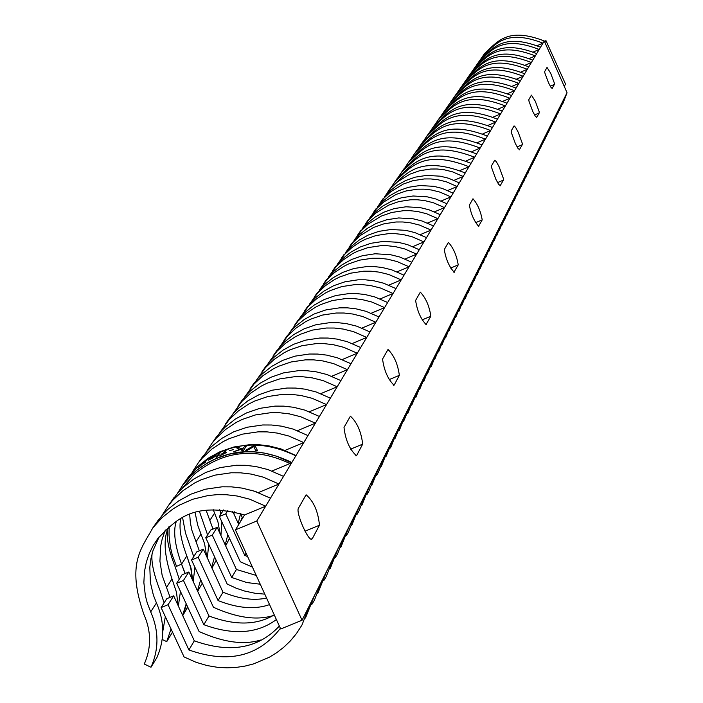 <?xml version="1.0" encoding="UTF-8"?>
<svg xmlns="http://www.w3.org/2000/svg" width="703" height="703" viewBox="0 0 703 703"><rect width="100%" height="100%" fill="white"/><g stroke="black" fill="none" stroke-linecap="round" stroke-linejoin="round"><path stroke-width="1.05" d="M302.053 620.248L280.699 628.992L235.426 529.869L244.6 514.956L265.672 506.204L256.806 521.002L302.053 620.248L567.049 92.743L544.271 40.976L265.672 506.204L249.627 499.174L237.175 496.019L226.463 494.736L216.893 494.675L208.158 495.527L192.622 499.288L179.142 505.229L173.061 508.91L162.121 517.557L152.788 527.918C141.813 548.278 125.986 563.34 143.992 614.642C151.347 631.391 151.444 647.858 144.273 664.036L150.987 667.244L156.795 657.797C164.766 639.827 164.651 621.549 156.453 602.963L153.377 595.169L150.389 582.55L149.809 567.259L150.969 558.498L153.017 550.563L159.238 536.661M312.325 538.639L312.018 539.008C308.758 542.602 295.392 512.162 298.467 508.146L306.104 494.78C313.617 501.204 318.081 511.345 319.478 525.211L312.325 538.639L311.165 539.113M356.667 455.439L356.421 455.729C349.602 449.472 345.454 440.034 344.004 427.406L350.41 416.176C357.098 422.371 361.193 431.686 362.686 444.138L356.667 455.439L355.771 455.808M394.216 384.98L394.023 385.218C387.898 379.198 384.075 370.472 382.555 359.04L388.012 349.47C394.023 355.428 397.81 364.049 399.357 375.34L394.216 384.98L393.513 385.279M426.422 324.558L426.264 324.742C420.719 318.951 417.169 310.849 415.614 300.409L420.324 292.158C425.772 297.887 429.287 305.91 430.869 316.218L425.869 324.786M454.358 272.149L454.226 272.307C449.164 266.745 445.851 259.17 444.287 249.574L448.382 242.386C453.365 247.887 456.651 255.382 458.224 264.882L453.901 272.342M478.805 226.269L478.699 226.401C474.05 221.058 470.94 213.949 469.384 205.074L472.978 198.756C477.565 204.037 480.641 211.085 482.214 219.881L478.435 226.428M500.395 185.768L498.612 184.318L495.826 179.203L491.555 167.437L491.529 165.794L494.719 160.196L496.388 161.76L499.139 166.813L503.383 178.457L503.418 180.1L500.079 185.9M519.587 149.757L517.953 148.333L515.334 143.474L511.266 132.384L511.23 130.863L514.069 125.872L515.615 127.384L518.199 132.199L522.232 143.175L522.285 144.695L519.324 149.871M536.767 117.524L535.255 116.136L532.795 111.505L528.911 101.012L528.858 99.606L531.406 95.125L535.273 101.17L539.122 111.566L539.192 112.981L536.547 117.621M552.233 88.499L550.827 87.146L548.498 82.734L544.799 72.778L544.728 71.46L547.031 67.418L550.669 73.217L554.351 83.077L554.421 84.395L552.048 88.587M537.338 45.59L542.953 43.173C506.178 28.876 496.09 43.771 483.216 55.519L480.817 59.026M544.271 40.976C507.645 26.767 497.601 41.582 484.78 53.287L483.005 55.801M544.421 41.319L545.976 40.642L565.502 84L564.298 86.487M544.93 42.488L545.976 40.642M562.936 103.385L567.049 92.743M561.152 106.847L565.827 95.16M559.439 110.389L563.604 99.598M562.356 102.084L557.602 113.939M555.845 117.568L560.071 106.628M558.788 109.176L553.964 121.197M552.163 124.923L556.451 113.833M555.142 116.443L550.238 128.649M548.393 132.472L552.734 121.224M551.389 123.904L546.416 136.294M544.517 140.213L548.929 128.807M547.549 131.558L542.488 144.133M540.545 148.157L545.018 136.593M543.604 139.414L538.454 152.182M536.459 156.312L541.002 144.581M539.553 147.472L534.324 160.442M532.268 164.687L536.89 152.779M535.387 155.758L530.071 168.931M527.962 173.29L532.654 161.207M531.116 164.265L525.703 177.657M523.542 182.139L528.305 169.871M526.723 173.008L521.213 186.62M518.99 191.234L523.832 178.773M522.206 182.007L516.6 195.847M514.315 200.583L519.227 187.929M517.557 191.251L511.846 205.329M509.499 210.206L514.499 197.35M512.777 200.777L506.96 215.092M504.543 220.109L509.622 207.051M507.856 210.575L501.933 225.145M499.438 230.312L504.605 217.034M502.786 220.663L496.749 235.496M494.183 240.821L499.438 227.324M497.566 231.059L491.406 246.155M488.761 251.656L494.112 237.93M492.179 241.779L485.896 257.157M483.172 262.825L488.62 248.862M486.625 252.834L480.219 268.502M477.407 274.346L482.952 260.136M480.896 264.24L474.349 280.207M471.458 286.244L477.109 271.78M474.982 276.015L468.303 292.29M465.307 298.529L471.072 283.801M468.875 288.177L462.047 304.768M458.962 311.218L464.832 296.218M462.556 300.743L455.588 317.677M452.389 324.338L458.382 309.056M456.027 313.731L448.901 331.016M445.597 337.915L451.713 322.334M449.279 327.176L441.985 344.822M438.575 351.957L444.806 336.078M442.292 341.096L434.823 359.11M431.291 366.509L437.653 350.314M435.052 355.507L427.406 373.917M423.742 381.588L430.245 365.059M427.547 370.446L419.717 389.269M415.921 397.221L422.565 380.349M419.761 385.929L411.738 405.192M407.784 413.496L414.594 396.22M411.686 402.011L403.452 421.712M399.322 430.403L406.325 412.687M403.302 418.707L394.849 438.883M390.534 447.969L397.722 429.805M394.585 436.062L385.912 456.722M381.395 466.247L388.785 447.6M385.516 454.112L378.337 472.363L376.606 475.281M371.878 485.272L379.479 466.124M376.079 472.899L368.759 491.502L366.913 494.613M361.966 505.088L369.796 485.404M366.245 492.469L358.785 511.441L356.816 514.745M242.623 518.164L240.461 513.471M232.737 511.38L238.721 524.517M351.632 525.747L359.69 505.51M247.649 556.627L244.767 555.37L246.068 553.164M244.767 555.37L225.751 513.831L227.877 510.492M355.99 512.874L348.389 532.233L346.289 535.748M252.43 567.093L240.321 561.794L219.38 516.485L225.751 513.831M223.554 509.965L219.38 516.485M260.251 584.211L246.683 582.532L231.709 577.479L212.271 535.08L217.192 527.32L236.428 569.492L256.244 575.441M217.192 527.32L210.733 530.009L205.759 537.777L212.271 535.08M340.85 547.303L349.163 526.477M231.709 577.479L236.428 569.492M345.296 534.166L337.537 553.929L335.296 557.664M264.785 594.14L254.969 593.253L244.53 591.012L236.164 588.2L227.174 584.035L205.759 537.777M223 592.225C239.512 598.947 254.029 600.88 266.56 598.033C254.029 600.88 239.512 598.947 223 592.225L203.325 549.157L196.726 551.899L191.532 560.01L198.184 557.259L203.325 549.157L196.726 551.899L191.532 560.01L198.184 557.259L203.325 549.157L223 592.225L218.079 600.573L198.184 557.259L218.079 600.573L223 592.225M333.96 556.732L338.081 548.692L330.278 568.428L338.161 548.384M269.565 604.615C255.101 609.721 237.93 608.376 218.079 600.573C237.93 608.376 255.101 609.721 269.565 604.615M334.118 556.416L326.201 576.583L323.802 580.573L326.201 576.583L334.048 556.732M272.509 615.775C256.358 620.538 236.674 617.7 213.448 607.26L191.532 560.01L213.448 607.26C236.656 617.7 256.34 620.538 272.509 615.775M276.393 619.563C257.368 633.693 233.185 635.407 203.826 624.703L183.457 580.45L188.835 571.978L208.976 615.986C234.916 625.705 256.683 625.345 274.258 614.888M188.835 571.978L182.095 574.773L176.664 583.262L183.457 580.45M317.8 593.376L326.658 571.267M203.826 624.703L208.976 615.986M322.44 579.667L314.355 600.274L311.789 604.518M260.497 640.055C243.756 645.213 223.29 642.375 199.098 631.54L176.664 583.262M280.392 628.306C258.651 656.593 228.159 663.817 188.914 649.967L168.052 604.712L173.676 595.854L194.3 640.828C229.943 653.518 258.291 648.588 279.355 626.048M173.676 595.854L166.787 598.701L161.101 607.585L168.052 604.712M305.48 618.016L314.628 595.213M188.914 649.967L194.3 640.828M310.208 604.009L301.947 625.064L296.42 633.623L290.33 640.951L283.766 647.243L276.789 652.63L269.425 657.182L253.598 663.896L245.136 666.066L236.296 667.402L227.034 667.85L217.306 667.288L207.034 665.539L196.049 662.296L184.081 656.945L161.101 607.585M235.426 529.869L256.806 521.002M476.274 65.52L478.725 61.952C491.749 50.054 501.96 34.983 539.183 49.465L533.436 51.943M471.616 72.181L474.112 68.534C487.302 56.495 497.636 41.249 535.326 55.906L529.429 58.446M466.845 79.008L469.393 75.291C482.741 63.103 493.207 47.663 531.371 62.514L525.317 65.124M461.95 86.012L464.542 82.216C478.066 69.878 488.655 54.254 527.312 69.289L521.09 71.97M456.924 93.191L459.577 89.325C473.268 76.829 483.989 61.003 523.146 76.249L516.758 78.991M451.774 100.573L454.472 96.619C468.339 83.965 479.2 67.936 518.876 83.385L512.311 86.205M446.475 108.148L449.235 104.106C463.277 91.293 474.279 75.063 514.482 90.713L507.742 93.604M441.036 115.925L443.857 111.795C458.084 98.824 469.235 82.374 509.974 98.244L503.04 101.214M435.447 123.921L438.329 119.695C452.75 106.548 464.042 89.887 505.343 105.977L498.216 109.035M429.709 132.146L432.644 127.823C447.266 114.501 458.708 97.603 500.58 113.93L493.242 117.067M423.795 140.591L426.809 136.171C441.625 122.674 453.224 105.547 495.685 122.102L488.137 125.336M417.723 149.291L420.798 144.765C435.816 131.074 447.583 113.719 490.65 130.512L482.873 133.834M411.466 158.237L414.612 153.597C429.849 139.721 441.774 122.12 485.465 139.168L477.46 142.586M405.033 167.446L408.25 162.701C423.707 148.632 435.798 130.776 480.131 148.069L471.871 151.602M398.399 176.936L401.694 172.068C417.371 157.797 429.638 139.686 474.639 157.252L466.124 160.882M391.571 186.717L394.945 181.726C410.851 167.244 423.294 148.869 468.98 166.708L460.193 170.451M384.523 196.796L390.991 188.035L397.793 181.602L410.007 174.116L419.647 170.732L430.816 169.019L437.178 169.001L444.278 169.792L452.53 171.84L463.136 176.453L454.068 180.32M377.256 207.192L383.856 198.246L390.763 191.717L403.162 184.116L412.951 180.689L424.287 178.949L430.746 178.931L437.969 179.74L446.343 181.813L457.117 186.506L447.749 190.495M369.76 217.93L376.492 208.773L383.513 202.148L396.105 194.432L406.044 190.961L417.556 189.195L424.12 189.177L431.449 190.003L439.964 192.112L450.904 196.875L441.229 200.996M362.019 229.002L368.89 219.652L376.017 212.921L388.812 205.091L398.909 201.559L410.614 199.775L417.274 199.757L424.726 200.601L433.373 202.745L444.498 207.587L434.489 211.84M354.022 240.452L361.043 230.883L368.284 224.046L381.281 216.093L391.545 212.517L403.434 210.698L410.209 210.689L417.775 211.541L426.563 213.721L437.872 218.651L427.521 223.044M345.762 252.28L352.932 242.491L360.296 235.54L373.504 227.464L383.926 223.835L396.017 221.99L402.898 221.981L410.596 222.851L419.533 225.074L431.027 230.074L420.315 234.626M337.212 264.513L344.549 254.486L352.027 247.43L360.674 241.63L365.455 239.231L376.052 235.531L388.346 233.668L395.35 233.66L403.171 234.547L412.257 236.806L423.944 241.902L412.854 246.604M328.371 277.167L335.876 266.903L343.477 259.732L352.265 253.836L357.133 251.393L367.915 247.641L380.411 245.742L387.529 245.742L395.49 246.648L404.735 248.95L416.624 254.126L405.121 259.003M319.215 290.277L326.895 279.75L334.628 272.465L343.565 266.472L348.512 263.985L359.479 260.172L372.195 258.256L379.444 258.247L387.538 259.17L396.94 261.516L409.041 266.789L397.116 271.841M309.733 303.845L317.598 293.063L325.463 285.646L334.558 279.557L339.593 277.035L350.744 273.159L363.688 271.209L371.061 271.209L379.304 272.149L388.873 274.53L401.185 279.899L388.812 285.137M299.909 317.923L307.958 306.86L315.963 299.311L325.217 293.116L330.34 290.55L341.693 286.613L354.866 284.627L362.37 284.636L370.762 285.594L380.508 288.028L393.047 293.494L380.2 298.924M289.715 332.519L297.958 321.166L306.104 313.485L315.533 307.185L320.744 304.575L332.308 300.568L345.718 298.555L353.363 298.564L361.904 299.54L371.834 302.026L384.603 307.598L371.246 313.23M279.126 347.677L287.589 336.008L295.875 328.196L305.471 321.781L310.788 319.127L322.563 315.049L336.227 313.011L344.013 313.02L352.713 314.021L362.827 316.552L375.841 322.229L361.948 328.081M268.142 363.416L276.815 351.43L285.26 343.477L295.032 336.948L300.445 334.241L312.448 330.094L326.368 328.02L334.303 328.029L343.169 329.057L353.477 331.64L366.738 337.431L352.282 343.512M256.709 379.778L265.611 367.449L274.223 359.356L284.179 352.704L289.698 349.945L301.93 345.727L316.122 343.618L324.206 343.635L333.248 344.681L343.758 347.317L357.282 353.222L342.22 359.558M244.829 396.808L253.968 384.119L262.737 375.868L272.896 369.093L278.52 366.289L290.989 361.992L305.462 359.848L313.705 359.866L322.932 360.938L333.644 363.636L347.44 369.655L331.737 376.254M232.456 414.533L241.85 401.466L250.786 393.056L261.147 386.149L266.885 383.293L279.601 378.926L294.364 376.746L302.773 376.764L312.185 377.863L323.116 380.613L337.194 386.764L320.805 393.636M219.564 433.004L229.222 419.533L238.343 410.965L248.906 403.926L254.758 401.018L267.738 396.562L282.799 394.339L291.385 394.374L300.989 395.499L312.15 398.302L326.517 404.585L309.408 411.756M206.12 452.266L211.946 443.338L216.049 438.382L225.364 429.63L236.146 422.459L242.113 419.489L255.365 414.946L270.743 412.696L279.513 412.731L289.32 413.882L300.717 416.756L315.392 423.171L297.501 430.658M192.086 472.372L198.123 463.101L202.315 458.04L211.814 449.12L222.825 441.8L228.923 438.769L242.456 434.138L258.159 431.844L267.122 431.888L277.14 433.066L288.784 436.009L303.775 442.574L285.049 450.386M177.42 493.383L183.685 483.743L187.965 478.576L197.666 469.472L208.914 462.003L215.144 458.91L228.967 454.191L245.022 451.853L254.178 451.906L264.407 453.11L276.314 456.124L291.64 462.838L272.026 471.01L289.944 463.541C255.163 447.108 223.352 450.623 194.52 474.077L182.244 488.304M162.085 515.352L168.588 505.325L172.956 500.053L182.877 490.747L194.371 483.119L200.733 479.973L214.863 475.158L231.278 472.776L240.637 472.829L251.103 474.077L263.274 477.152L278.95 484.024L258.37 492.583M478.523 62.215L480.325 59.65C493.295 47.813 503.462 32.821 540.537 47.206M473.919 68.789L475.764 66.179C488.893 54.201 499.174 39.025 536.714 53.595M469.209 75.537L471.08 72.875C484.367 60.748 494.78 45.387 532.786 60.142M464.375 82.444L466.274 79.738C479.736 67.462 490.272 51.908 528.77 66.855M459.41 89.545L461.353 86.785C474.973 74.351 485.65 58.604 524.64 73.753M454.472 96.619L456.3 94.009C470.096 81.425 480.905 65.476 520.405 80.819M449.235 104.106L451.106 101.425C465.087 88.683 476.028 72.532 516.055 88.086M443.857 111.795L445.781 109.044C459.938 96.135 471.028 79.773 511.591 95.538M438.329 119.695L440.306 116.874C454.656 103.798 465.887 87.216 507.004 103.2M432.644 127.823L434.674 124.914C449.217 111.663 460.606 94.861 502.294 111.074M426.809 136.171L428.892 133.183C443.637 119.756 455.175 102.726 497.443 119.167M420.798 144.765L422.942 141.69C437.89 128.078 449.586 110.81 492.46 127.489M414.612 153.597L416.826 150.442C431.976 136.637 443.839 119.132 487.328 136.057M408.25 162.701L410.526 159.44C425.895 145.451 437.925 127.7 482.047 144.871M401.694 172.068L404.04 168.72C419.629 154.528 431.835 136.514 476.616 153.948M394.945 181.726L397.362 178.272C413.179 163.878 425.552 145.609 471.01 163.307M388.012 191.629L390.473 188.114C406.527 173.509 419.085 154.968 465.237 172.947M380.877 201.831L389.708 191.198L397.107 185.284L405.605 180.539L415.341 177.13L426.624 175.399L440.227 176.181L448.567 178.237L459.287 182.885M373.513 212.359L382.476 201.568L389.998 195.557L398.627 190.75L408.513 187.288L419.963 185.53L433.786 186.33L442.249 188.422L453.145 193.149M365.911 223.229L375.015 212.271L382.652 206.164L391.413 201.286L401.457 197.771L413.1 195.988L427.134 196.805L435.737 198.931L446.8 203.729M358.064 234.442L367.317 223.317L375.068 217.122L383.97 212.165L394.172 208.598L406 206.787L420.262 207.622L429.006 209.784L440.254 214.67M349.953 246.032L359.356 234.732L367.23 228.44L376.281 223.405L386.65 219.784L398.671 217.948L413.171 218.8L422.055 220.997L433.487 225.962M341.579 258.019L351.122 246.533L359.136 240.136L368.328 235.022L378.873 231.349L391.088 229.486L405.833 230.356L414.867 232.596L426.493 237.64M332.906 270.409L342.616 258.739L350.753 252.236L360.112 247.043L370.824 243.308L383.249 241.419L398.241 242.307L407.432 244.591L419.26 249.723M323.934 283.239L333.802 271.367L342.08 264.767L351.597 259.486L362.493 255.69L375.138 253.774L390.385 254.679L399.743 256.999L411.773 262.228M314.645 296.517L324.681 284.451L333.108 277.738L342.783 272.369L353.873 268.511L366.738 266.569L374.066 266.56L382.256 267.491L391.773 269.855L404.014 275.181M305.023 310.278L315.234 298.002L323.802 291.174L333.644 285.717L344.936 281.798L358.029 279.82L365.49 279.82L373.829 280.769L383.513 283.177L395.982 288.599M295.04 324.549L301.543 316.034L305.427 312.053L314.153 305.111L324.18 299.557L335.665 295.576L348.996 293.573L356.597 293.573L365.085 294.539L374.954 296.991L387.643 302.518M284.689 339.347L291.306 330.682L295.26 326.64L304.144 319.566L314.346 313.916L326.051 309.865L339.628 307.835L347.37 307.835L356.017 308.828L366.061 311.332L378.996 316.956M273.933 354.716L280.673 345.902L284.706 341.781L293.749 334.584L304.144 328.828L316.069 324.707L329.9 322.642L337.783 322.651L346.597 323.661L356.843 326.21L370.024 331.948M262.764 370.692L269.627 361.702L273.739 357.511L282.949 350.182L293.546 344.321L305.691 340.129L319.795 338.029L327.826 338.038L336.807 339.074L347.256 341.676L360.692 347.528M251.156 387.291L258.142 378.135L262.333 373.864L271.718 366.395L282.518 360.437L294.909 356.166L309.276 354.031L317.475 354.048L326.631 355.103L337.282 357.765L350.99 363.732M239.073 404.568L246.199 395.244L250.461 390.886L260.04 383.276L271.05 377.203L283.678 372.854L298.344 370.683L306.701 370.701L316.042 371.782L326.904 374.506L340.893 380.595M240.47 521.661L242.245 517.338M240.549 513.656L238.203 523.384M233.906 513.937L234.248 511.722M226.48 422.556L233.748 413.048L238.097 408.61L247.869 400.851L259.099 394.664L271.991 390.235L286.947 388.03L295.48 388.056L305.014 389.163L316.095 391.94L330.375 398.153M225.645 545.853L229.494 538.366M220.935 535.528L221.902 521.934M220.874 514.157L219.758 509.701M227.825 534.763L225.215 544.904M213.369 441.308L220.777 431.616L225.215 427.081L235.18 419.173L246.648 412.863L259.802 408.355L275.066 406.106L283.775 406.141L293.511 407.274L304.83 410.113L319.408 416.466M211.972 568.077L216.181 560.291M220.101 533.7L217.948 521.898L213.255 509.693M199.45 511.538L207.587 534.921M207.376 558.033L208.703 544.131M213.018 529.051L206.12 510.316M214.556 556.785L211.647 567.365M199.678 460.878L207.244 450.983L211.779 446.361L221.946 438.294L233.651 431.853L247.087 427.257L262.676 424.972L271.569 425.007L281.516 426.167L293.081 429.076L307.967 435.57M197.684 591.311L202.279 583.182M206.717 556.574L204.582 543.727L197.719 525.264L195.126 512.672M182.595 517.654L185.504 533.059L193.72 556.591M193.202 581.522L194.898 567.268M199.336 550.818L191.91 530.352L190.381 522.804L189.678 514.508M200.698 579.773L197.455 590.81M186.972 478.945L197.745 466.484L208.132 458.251L220.083 451.686L233.809 447.003L249.741 444.674L258.827 444.709L268.985 445.904L280.805 448.874L296.025 455.518M182.736 615.617L187.736 607.102M192.71 580.441L191.058 568.27L186.84 555.994C180.724 539.684 178.72 527.215 180.829 518.586C178.72 527.215 180.724 539.684 186.84 555.994L190.741 567.822L192.358 579.676M179.247 579.219L175.161 566.794C169.159 551.372 166.611 539.649 167.516 531.635M176.532 566.346L181.567 564.14C174.731 545.062 173 530.756 176.365 521.231C173 530.756 174.731 545.062 181.567 564.14L185.038 573.551M186.207 603.798L182.604 615.318M178.36 606.056L180.46 591.425M170.46 502.654L178.351 492.337L183.07 487.522L193.685 479.112L205.9 472.416L219.925 467.636L236.208 465.263L245.505 465.307L255.892 466.537L267.975 469.578L283.537 476.37M171.04 628.939L166.734 641.637L172.516 632.111M178.044 605.371L176.479 592.216L171.989 578.947C163.966 554.966 162.973 537.531 169.01 526.644M152.103 553.674C151.083 561.952 153.693 574.123 159.924 590.177L164.115 602.866M162.665 632.129L165.337 616.672M170.1 597.33L162.156 575.37L159.924 561.205L160.723 545.853L162.165 539.139L165.302 529.992M251.076 490.176L256.577 491.933M166.734 641.637L162.121 639.44M154.845 524.983L162.894 514.447L167.727 509.526L178.571 500.94L191.067 494.104L205.399 489.218L222.06 486.81L231.559 486.863L242.192 488.119L254.548 491.239L270.47 498.19M244.6 514.956C191.901 500.51 175.82 520.457 157.85 538.463L153.184 545.563L149.326 553.402L146.347 562.075L144.431 571.715L143.869 582.629L145.31 595.406L147.243 602.937L150.688 611.882C158.931 630.653 159.027 649.115 150.987 667.244M182.007 486.037L193.738 472.671C223.492 448.54 256.2 445.148 291.842 462.504L295.831 455.843C260.4 438.663 227.921 442.046 198.387 466.001L188.641 476.66L185.161 481.634M181.567 564.14L186.84 555.994L181.567 564.14L185.205 573.481M186.427 604.272L183.334 614.607L187.613 606.83M252.957 446.124L245.716 450.298L247.421 450.228L253.783 446.651L255.611 450.351L257.421 450.482L255.286 446.159L252.957 446.124M244.468 446.546L243.554 447.916L241.226 448.734L238.484 447.354L236.349 447.749L239.574 449.349L233.624 451.818L243.097 448.611L241.788 450.605L243.458 450.447L246.138 446.396L244.468 446.546M229.617 450.579L233.255 449.665L229.617 450.579M224.802 450.939L223.15 453.365L220.927 454.191L222.623 454.147L219.31 456.036L226.7 452.468L224.406 452.925L226.05 450.509L224.802 450.939M218.941 453.277L216.146 457.363L217.35 456.845L220.144 452.758L218.941 453.277M216.085 455.544L213.352 457.697L208.413 460.122L214.898 456.124L213.044 456.414L209.028 459.041L211.383 457.178L215.03 455.263L215.97 455.026L216.085 455.544M214.362 456.678L209.441 459.41L214.362 456.678M204.573 462.978L205.909 462.091L203.791 462.794L207.842 459.296L201.761 463.655L200.496 464.674L202.49 463.743L198.536 467.486L202.956 463.532L204.573 462.978M183.193 484.385L184.107 483.172M188.641 476.66L183.404 484.103M182.578 485.228L183.237 484.279M209.828 520.457L214.661 512.988M196.005 541.828L201.049 534.025M166.479 587.471L171.989 578.947M150.688 611.882L156.453 602.963M305.023 531.187L319.478 525.211M350.612 449.164L362.686 444.138M389.128 379.62L399.357 375.34M422.099 319.909L430.869 316.218M450.632 268.089L458.224 264.882M475.58 222.693L482.214 219.881M497.566 182.587L503.418 180.1M517.092 146.909L522.285 144.695M534.552 114.958L539.192 112.981M550.256 86.188L554.421 84.395M176.488 566.249L172.358 555.273L170.319 546.749L169.036 535.194L169.177 526.503M483.216 55.519L484.78 53.287M478.725 61.952L480.325 59.65M474.112 68.534L475.764 66.179M469.393 75.291L471.08 72.875M464.542 82.216L466.274 79.738M459.577 89.325L461.353 86.785M387.977 191.682L390.473 188.114M380.798 201.946L383.372 198.264M373.39 212.534L376.043 208.738M365.745 223.466L368.486 219.547M357.853 234.758L360.674 230.707M349.69 246.419L352.607 242.245M341.254 258.484L344.277 254.161M332.519 270.963L335.647 266.49M323.485 283.88L326.719 279.249M314.127 297.264L317.484 292.466M304.425 311.13L307.905 306.156M294.364 325.515L297.975 320.357M283.924 340.437L287.668 335.085M273.089 355.938L276.973 350.375M261.815 372.045L265.866 366.263M250.101 388.794L254.31 382.784M237.904 406.237L242.28 399.972M225.197 424.401L229.758 417.872M211.946 443.338L216.709 436.537M198.123 463.101L203.097 456.001M183.685 483.743L188.879 476.326M168.588 505.325L174.019 497.566M152.788 527.918L158.474 519.789M183.975 483.339L182.015 486.037"/></g></svg>
